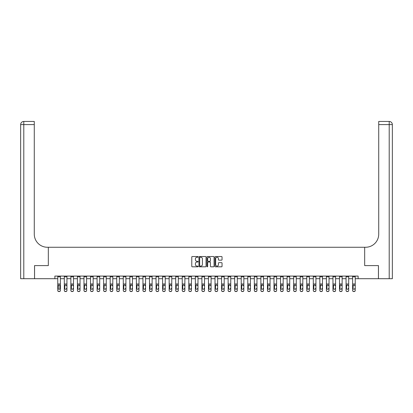<?xml version="1.0" encoding="UTF-8"?>
<svg xmlns="http://www.w3.org/2000/svg" width="413" height="413" viewBox="0 0 413 413"><rect width="100%" height="100%" fill="white"/><g stroke="black" fill="none" stroke-linecap="round" stroke-linejoin="round"><path stroke-width="0.62" d="M198.111 256.886A0.361 0.361 0 0 0 197.755 256.525L192.288 256.525A0.516 0.516 0 0 0 191.771 257.041L191.771 266.302A0.516 0.516 0 0 0 192.288 266.813L197.755 266.813A0.361 0.361 0 0 0 198.111 266.457A0.361 0.361 0 0 0 197.755 266.096L197.047 266.096A1.647 1.647 0 0 1 195.401 264.449L195.401 263.675A1.647 1.647 0 0 1 197.047 262.033L197.755 262.033A0.361 0.361 0 0 0 198.111 261.672A0.361 0.361 0 0 0 197.755 261.31L197.047 261.31A1.647 1.647 0 0 1 195.401 259.663L195.401 258.894A1.647 1.647 0 0 1 197.047 257.247L197.755 257.247A0.361 0.361 0 0 0 198.111 256.886M221.538 260.154A0.516 0.516 0 0 0 222.049 259.638L222.049 257.041A0.516 0.516 0 0 0 221.538 256.525L215.467 256.525A0.516 0.516 0 0 0 214.951 257.041L214.951 266.302A0.516 0.516 0 0 0 215.467 266.813L221.538 266.813A0.516 0.516 0 0 0 222.049 266.302L222.049 263.164A0.516 0.516 0 0 0 221.538 262.647L218.936 262.647A0.516 0.516 0 0 0 218.425 263.164L218.425 264.718A1.378 1.378 0 0 1 217.047 266.096A1.378 1.378 0 0 1 215.674 264.718L215.674 258.621A1.378 1.378 0 0 1 217.047 257.247A1.378 1.378 0 0 1 218.425 258.621L218.425 259.638A0.516 0.516 0 0 0 218.936 260.154L221.538 260.154M54.877 278.708L34.568 278.708L34.568 265.6L48.326 265.6L48.326 247.258L364.674 247.258L364.674 265.6L364.674 247.258L365.619 247.258A13.102 13.102 0 0 0 378.721 234.15L378.721 121.453L389.206 121.453A3.144 3.144 0 0 1 392.35 124.597L392.35 278.708L378.458 278.708L378.458 265.6L364.674 265.6L378.432 265.6L378.432 278.708L358.123 278.708L358.123 276.085L54.877 276.085L54.877 278.708L57.763 278.708M206.051 257.041A0.516 0.516 0 0 0 205.535 256.525L199.464 256.525A0.516 0.516 0 0 0 198.947 257.041L198.947 266.302A0.516 0.516 0 0 0 199.464 266.813L205.535 266.813A0.516 0.516 0 0 0 206.051 266.302L206.051 257.041M207.465 256.525L213.536 256.525A0.516 0.516 0 0 1 214.053 257.041L214.053 266.302A0.516 0.516 0 0 1 213.536 266.813L210.94 266.813A0.516 0.516 0 0 1 210.424 266.302L210.424 262.544A0.516 0.516 0 0 0 209.907 262.033L208.183 262.033A0.516 0.516 0 0 0 207.672 262.544L207.672 266.457A0.361 0.361 0 0 1 207.311 266.813A0.361 0.361 0 0 1 206.949 266.457L206.949 257.041A0.516 0.516 0 0 1 207.465 256.525M60.386 278.708L64.314 278.708M66.937 278.708L70.866 278.708M73.488 278.708L77.417 278.708M80.039 278.708L83.973 278.708M86.591 278.708L90.524 278.708M93.147 278.708L97.076 278.708M99.698 278.708L103.627 278.708M106.249 278.708L110.183 278.708M112.801 278.708L116.734 278.708M119.352 278.708L123.286 278.708M125.908 278.708L129.837 278.708M132.459 278.708L136.388 278.708M139.011 278.708L142.944 278.708M145.562 278.708L149.496 278.708M152.118 278.708L156.047 278.708M158.669 278.708L162.598 278.708M165.221 278.708L169.149 278.708M171.772 278.708L175.706 278.708M178.323 278.708L182.257 278.708M184.879 278.708L188.808 278.708M191.431 278.708L195.359 278.708M197.982 278.708L201.916 278.708M204.533 278.708L208.467 278.708M211.084 278.708L215.018 278.708M217.641 278.708L221.569 278.708M224.192 278.708L228.121 278.708M230.743 278.708L234.677 278.708M237.294 278.708L241.228 278.708M243.851 278.708L247.779 278.708M250.402 278.708L254.331 278.708M256.953 278.708L260.882 278.708M263.504 278.708L267.438 278.708M270.056 278.708L273.989 278.708M276.612 278.708L280.541 278.708M283.163 278.708L287.092 278.708M289.714 278.708L293.648 278.708M296.266 278.708L300.199 278.708M302.817 278.708L306.751 278.708M309.373 278.708L313.302 278.708M315.924 278.708L319.853 278.708M322.476 278.708L326.409 278.708M329.027 278.708L332.961 278.708M335.583 278.708L339.512 278.708M342.134 278.708L346.063 278.708M348.686 278.708L352.614 278.708M355.237 278.708L358.123 278.708M200.031 257.247A0.361 0.361 0 0 0 199.67 257.604L199.67 265.735A0.361 0.361 0 0 0 200.031 266.096L200.775 266.096A1.647 1.647 0 0 0 202.422 264.449L202.422 258.894A1.647 1.647 0 0 0 200.775 257.247L200.031 257.247M210.424 258.646A1.378 1.378 0 0 0 209.045 257.273A1.378 1.378 0 0 0 207.672 258.646L207.672 260.794A0.516 0.516 0 0 0 208.183 261.31L209.907 261.31A0.516 0.516 0 0 0 210.424 260.794L210.424 258.646M57.763 276.085L57.763 290.344A1.048 1.038 -0 0 0 58.811 291.387L59.333 291.387A1.048 1.038 -0 0 0 60.386 290.344L60.386 290.509A1.048 1.038 180 0 1 59.333 291.547L59.333 291.387M60.386 285.491L60.386 290.509M59.911 288.47L59.911 285.713L59.911 288.47A0.836 0.831 180 0 1 59.074 289.306A0.836 0.831 180 0 0 59.911 288.47M58.233 288.635L58.233 288.47A0.836 0.831 180 0 0 59.074 289.306M58.233 288.47L58.326 285.326L59.074 284.867L59.818 285.326L59.074 284.867L58.233 285.646M60.386 276.085L60.386 290.344M58.811 291.387L59.333 291.547M58.811 291.547A1.048 1.038 180 0 1 57.763 290.509M60.386 285.326L59.818 285.326L59.911 285.713M64.314 276.085L64.314 290.344A1.048 1.038 -0 0 0 65.362 291.387L65.889 291.387A1.048 1.038 -0 0 0 66.937 290.344L66.937 290.509A1.048 1.038 180 0 1 65.889 291.547L65.889 291.387M66.937 285.491L66.937 290.509M66.462 288.635L66.462 288.47A0.836 0.831 180 0 1 65.626 289.306A0.836 0.831 180 0 0 66.462 288.47M64.784 285.713L65.626 284.867L66.369 285.326L65.626 284.867L64.877 285.326L64.784 288.47A0.836 0.831 180 0 0 65.626 289.306M70.866 276.085L70.866 290.344A1.048 1.038 -0 0 0 71.914 291.387L72.44 291.387A1.048 1.038 -0 0 0 73.488 290.344L73.488 290.509A1.048 1.038 180 0 1 72.44 291.547L72.44 291.387M73.488 285.491L73.488 290.509M73.018 288.635L73.018 288.47A0.836 0.831 180 0 1 72.177 289.306A0.836 0.831 180 0 0 73.018 288.47M71.341 285.713L72.177 284.867L72.925 285.326L72.177 284.867L71.434 285.326L71.341 288.47A0.836 0.831 180 0 0 72.177 289.306M77.417 276.085L77.417 290.344A1.048 1.038 -0 0 0 78.47 291.387L78.991 291.387A1.048 1.038 -0 0 0 80.039 290.344L80.039 290.509A1.048 1.038 180 0 1 78.991 291.547L78.991 291.387M80.039 285.491L80.039 290.509M79.57 288.635L79.57 288.47A0.836 0.831 180 0 1 78.728 289.306A0.836 0.831 180 0 0 79.57 288.47M77.892 285.713L78.728 284.867L79.477 285.326L78.728 284.867L77.985 285.326L77.892 288.47A0.836 0.831 180 0 0 78.728 289.306M66.937 276.085L66.937 290.344M65.362 291.387L65.889 291.547M65.362 291.547A1.048 1.038 180 0 1 64.314 290.509M66.937 285.326L66.369 285.326L66.462 285.713M73.488 276.085L73.488 290.344M71.914 291.387L72.44 291.547M71.914 291.547A1.048 1.038 180 0 1 70.866 290.509M73.488 285.326L72.925 285.326L73.018 285.713M80.039 276.085L80.039 290.344M78.47 291.387L78.991 291.547M78.47 291.547A1.048 1.038 180 0 1 77.417 290.509M80.039 285.326L79.477 285.326L79.57 285.713M83.973 276.085L83.973 290.344A1.048 1.038 -0 0 0 85.021 291.387L85.543 291.387A1.048 1.038 -0 0 0 86.591 290.344L86.591 290.509A1.048 1.038 180 0 1 85.543 291.547L85.543 291.387M86.591 285.491L86.591 290.509M86.121 288.635L86.121 288.47A0.836 0.831 180 0 1 85.284 289.306A0.836 0.831 180 0 0 86.121 288.47M84.443 285.713L85.284 284.867L86.028 285.326L85.284 284.867L84.536 285.326L84.443 288.47A0.836 0.831 180 0 0 85.284 289.306M86.591 276.085L86.591 290.344M85.021 291.387L85.543 291.547M85.021 291.547A1.048 1.038 180 0 1 83.973 290.509M86.591 285.326L86.028 285.326L86.121 285.713M34.542 265.6L48.326 265.6L48.326 247.258L47.381 247.258A13.102 13.102 0 0 1 34.279 234.15L34.279 124.597L23.794 124.597L23.794 278.708L34.542 278.708L34.542 265.6M23.794 278.708L20.65 278.708L20.65 124.597A3.144 3.144 0 0 1 23.794 121.453L34.279 121.453L34.279 124.597M34.279 121.453L23.794 121.453A3.144 3.144 0 0 0 20.65 124.597L23.794 124.597L23.794 121.453M47.381 247.258A13.102 13.102 0 0 1 34.279 234.15M378.721 121.453L389.206 121.453A3.144 3.144 0 0 1 392.35 124.597A3.144 3.144 0 0 0 389.206 121.453L389.206 124.597L378.721 124.597M365.619 247.258A13.102 13.102 0 0 0 378.721 234.15M90.524 276.085L90.524 290.344A1.048 1.038 -0 0 0 91.572 291.387L92.099 291.387A1.048 1.038 -0 0 0 93.147 290.344L93.147 290.509A1.048 1.038 180 0 1 92.099 291.547L92.099 291.387M93.147 285.491L93.147 290.509M92.672 288.635L92.672 288.47A0.836 0.831 180 0 1 91.836 289.306A0.836 0.831 180 0 0 92.672 288.47M90.994 285.713L91.836 284.867L92.579 285.326L91.836 284.867L91.087 285.326L90.994 288.47A0.836 0.831 180 0 0 91.836 289.306M97.076 276.085L97.076 290.344A1.048 1.038 -0 0 0 98.124 291.387L98.65 291.387A1.048 1.038 -0 0 0 99.698 290.344L99.698 290.509A1.048 1.038 180 0 1 98.65 291.547L98.65 291.387M99.698 285.491L99.698 290.509M99.223 288.635L99.223 288.47A0.836 0.831 180 0 1 98.387 289.306A0.836 0.831 180 0 0 99.223 288.47M97.551 285.713L98.387 284.867L99.13 285.326L98.387 284.867L97.638 285.326L97.551 288.47A0.836 0.831 180 0 0 98.387 289.306M103.627 276.085L103.627 290.344A1.048 1.038 -0 0 0 104.675 291.387L105.201 291.387A1.048 1.038 -0 0 0 106.249 290.344L106.249 290.509A1.048 1.038 180 0 1 105.201 291.547L105.201 291.387M106.249 285.491L106.249 290.509M105.78 288.635L105.78 288.47A0.836 0.831 180 0 1 104.938 289.306A0.836 0.831 180 0 0 105.78 288.47M104.102 285.713L104.938 284.867L105.687 285.326L104.938 284.867L104.195 285.326L104.102 288.47A0.836 0.831 180 0 0 104.938 289.306M110.183 276.085L110.183 290.344A1.048 1.038 -0 0 0 111.231 291.387L111.753 291.387A1.048 1.038 -0 0 0 112.801 290.344L112.801 290.509A1.048 1.038 180 0 1 111.753 291.547L111.753 291.387M112.801 285.491L112.801 290.509M112.331 288.635L112.331 288.47A0.836 0.831 180 0 1 111.489 289.306A0.836 0.831 180 0 0 112.331 288.47M110.653 285.713L111.489 284.867L112.238 285.326L111.489 284.867L110.746 285.326L110.653 288.47A0.836 0.831 180 0 0 111.489 289.306M116.734 276.085L116.734 290.344A1.048 1.038 -0 0 0 117.782 291.387L118.304 291.387A1.048 1.038 -0 0 0 119.352 290.344L119.352 290.509A1.048 1.038 180 0 1 118.304 291.547L118.304 291.387M119.352 285.491L119.352 290.509M118.882 288.635L118.882 288.47A0.836 0.831 180 0 1 118.046 289.306A0.836 0.831 180 0 0 118.882 288.47M117.204 285.713L118.046 284.867L118.789 285.326L118.046 284.867L117.297 285.326L117.204 288.47A0.836 0.831 180 0 0 118.046 289.306M93.147 276.085L93.147 290.344M91.572 291.387L92.099 291.547M91.572 291.547A1.048 1.038 180 0 1 90.524 290.509M93.147 285.326L92.579 285.326L92.672 285.713M99.698 276.085L99.698 290.344M98.124 291.387L98.65 291.547M98.124 291.547A1.048 1.038 180 0 1 97.076 290.509M99.698 285.326L99.13 285.326L99.223 285.713M106.249 276.085L106.249 290.344M104.675 291.387L105.201 291.547M104.675 291.547A1.048 1.038 180 0 1 103.627 290.509M106.249 285.326L105.687 285.326L105.78 285.713M112.801 276.085L112.801 290.344M111.231 291.387L111.753 291.547M111.231 291.547A1.048 1.038 180 0 1 110.183 290.509M112.801 285.326L112.238 285.326L112.331 285.713M119.352 276.085L119.352 290.344M117.782 291.387L118.304 291.547M117.782 291.547A1.048 1.038 180 0 1 116.734 290.509M119.352 285.326L118.789 285.326L118.882 285.713M123.286 276.085L123.286 290.344A1.048 1.038 -0 0 0 124.334 291.387L124.86 291.387A1.048 1.038 -0 0 0 125.908 290.344L125.908 290.509A1.048 1.038 180 0 1 124.86 291.547L124.86 291.387M125.908 285.491L125.908 290.509M125.433 288.635L125.433 288.47A0.836 0.831 180 0 1 124.597 289.306A0.836 0.831 180 0 0 125.433 288.47M123.755 285.713L124.597 284.867L125.34 285.326L124.597 284.867L123.848 285.326L123.755 288.47A0.836 0.831 180 0 0 124.597 289.306M125.908 276.085L125.908 290.344M124.334 291.387L124.86 291.547M124.334 291.547A1.048 1.038 180 0 1 123.286 290.509M125.908 285.326L125.34 285.326L125.433 285.713M129.837 276.085L129.837 290.344A1.048 1.038 -0 0 0 130.885 291.387L131.411 291.387A1.048 1.038 -0 0 0 132.459 290.344L132.459 290.509A1.048 1.038 180 0 1 131.411 291.547L131.411 291.387M132.459 285.491L132.459 290.509M131.984 288.635L131.984 288.47A0.836 0.831 180 0 1 131.148 289.306A0.836 0.831 180 0 0 131.984 288.47M130.312 285.713L131.148 284.867L131.897 285.326L131.148 284.867L130.405 285.326L130.312 288.47A0.836 0.831 180 0 0 131.148 289.306M132.459 276.085L132.459 290.344M130.885 291.387L131.411 291.547M130.885 291.547A1.048 1.038 180 0 1 129.837 290.509M132.459 285.326L131.897 285.326L131.984 285.713M136.388 276.085L136.388 290.344A1.048 1.038 -0 0 0 137.436 291.387L137.963 291.387A1.048 1.038 -0 0 0 139.011 290.344L139.011 290.509A1.048 1.038 180 0 1 137.963 291.547L137.963 291.387M139.011 285.491L139.011 290.509M138.541 288.635L138.541 288.47A0.836 0.831 180 0 1 137.699 289.306A0.836 0.831 180 0 0 138.541 288.47M136.863 285.713L137.699 284.867L138.448 285.326L137.699 284.867L136.956 285.326L136.863 288.47A0.836 0.831 180 0 0 137.699 289.306M139.011 276.085L139.011 290.344M137.436 291.387L137.963 291.547M137.436 291.547A1.048 1.038 180 0 1 136.388 290.509M139.011 285.326L138.448 285.326L138.541 285.713M142.944 276.085L142.944 290.344A1.048 1.038 -0 0 0 143.992 291.387L144.514 291.387A1.048 1.038 -0 0 0 145.562 290.344L145.562 290.509A1.048 1.038 180 0 1 144.514 291.547L144.514 291.387M145.562 285.491L145.562 290.509M145.092 288.635L145.092 288.47A0.836 0.831 180 0 1 144.251 289.306A0.836 0.831 180 0 0 145.092 288.47M143.414 285.713L144.251 284.867L144.999 285.326L144.251 284.867L143.507 285.326L143.414 288.47A0.836 0.831 180 0 0 144.251 289.306M145.562 276.085L145.562 290.344M143.992 291.387L144.514 291.547M143.992 291.547A1.048 1.038 180 0 1 142.944 290.509M145.562 285.326L144.999 285.326L145.092 285.713M149.496 276.085L149.496 290.344A1.048 1.038 -0 0 0 150.544 291.387L151.065 291.387A1.048 1.038 -0 0 0 152.118 290.344L152.118 290.509A1.048 1.038 180 0 1 151.065 291.547L151.065 291.387M152.118 285.491L152.118 290.509M151.643 288.635L151.643 288.47A0.836 0.831 180 0 1 150.807 289.306A0.836 0.831 180 0 0 151.643 288.47M149.965 285.713L150.807 284.867L151.55 285.326L150.807 284.867L150.058 285.326L149.965 288.47A0.836 0.831 180 0 0 150.807 289.306M152.118 276.085L152.118 290.344M150.544 291.387L151.065 291.547M150.544 291.547A1.048 1.038 180 0 1 149.496 290.509M152.118 285.326L151.55 285.326L151.643 285.713M156.047 276.085L156.047 290.344A1.048 1.038 -0 0 0 157.095 291.387L157.621 291.387A1.048 1.038 -0 0 0 158.669 290.344L158.669 290.509A1.048 1.038 180 0 1 157.621 291.547L157.621 291.387M158.669 285.491L158.669 290.509M158.194 288.635L158.194 288.47A0.836 0.831 180 0 1 157.358 289.306A0.836 0.831 180 0 0 158.194 288.47M156.517 285.713L157.358 284.867L158.102 285.326L157.358 284.867L156.61 285.326L156.517 288.47A0.836 0.831 180 0 0 157.358 289.306M158.669 276.085L158.669 290.344M157.095 291.387L157.621 291.547M157.095 291.547A1.048 1.038 180 0 1 156.047 290.509M158.669 285.326L158.102 285.326L158.194 285.713M162.598 276.085L162.598 290.344A1.048 1.038 -0 0 0 163.646 291.387L164.173 291.387A1.048 1.038 -0 0 0 165.221 290.344L165.221 290.509A1.048 1.038 180 0 1 164.173 291.547L164.173 291.387M165.221 285.491L165.221 290.509M164.751 288.635L164.751 288.47A0.836 0.831 180 0 1 163.909 289.306A0.836 0.831 180 0 0 164.751 288.47M163.073 285.713L163.909 284.867L164.658 285.326L163.909 284.867L163.166 285.326L163.073 288.47A0.836 0.831 180 0 0 163.909 289.306M169.149 276.085L169.149 290.344A1.048 1.038 -0 0 0 170.202 291.387L170.724 291.387A1.048 1.038 -0 0 0 171.772 290.344L171.772 290.509A1.048 1.038 180 0 1 170.724 291.547L170.724 291.387M171.772 285.491L171.772 290.509M171.302 288.635L171.302 288.47A0.836 0.831 180 0 1 170.461 289.306A0.836 0.831 180 0 0 171.302 288.47M169.624 285.713L170.461 284.867L171.209 285.326L170.461 284.867L169.717 285.326L169.624 288.47A0.836 0.831 180 0 0 170.461 289.306M175.706 276.085L175.706 290.344A1.048 1.038 -0 0 0 176.754 291.387L177.275 291.387A1.048 1.038 -0 0 0 178.323 290.344L178.323 290.509A1.048 1.038 180 0 1 177.275 291.547L177.275 291.387M178.323 285.491L178.323 290.509M177.853 288.635L177.853 288.47A0.836 0.831 180 0 1 177.017 289.306A0.836 0.831 180 0 0 177.853 288.47M176.175 285.713L177.017 284.867L177.76 285.326L177.017 284.867L176.268 285.326L176.175 288.47A0.836 0.831 180 0 0 177.017 289.306M182.257 276.085L182.257 290.344A1.048 1.038 -0 0 0 183.305 291.387L183.831 291.387A1.048 1.038 -0 0 0 184.879 290.344L184.879 290.509A1.048 1.038 180 0 1 183.831 291.547L183.831 291.387M184.879 285.491L184.879 290.509M184.404 288.635L184.404 288.47A0.836 0.831 180 0 1 183.568 289.306A0.836 0.831 180 0 0 184.404 288.47M182.727 285.713L183.568 284.867L184.312 285.326L183.568 284.867L182.82 285.326L182.727 288.47A0.836 0.831 180 0 0 183.568 289.306M188.808 276.085L188.808 290.344A1.048 1.038 -0 0 0 189.856 291.387L190.383 291.387A1.048 1.038 -0 0 0 191.431 290.344L191.431 290.509A1.048 1.038 180 0 1 190.383 291.547L190.383 291.387M191.431 285.491L191.431 290.509M190.956 288.635L190.956 288.47A0.836 0.831 180 0 1 190.119 289.306A0.836 0.831 180 0 0 190.956 288.47M189.283 285.713L190.119 284.867L190.863 285.326L190.119 284.867L189.371 285.326L189.283 288.47A0.836 0.831 180 0 0 190.119 289.306M195.359 276.085L195.359 290.344A1.048 1.038 -0 0 0 196.407 291.387L196.934 291.387A1.048 1.038 -0 0 0 197.982 290.344L197.982 290.509A1.048 1.038 180 0 1 196.934 291.547L196.934 291.387M197.982 285.491L197.982 290.509M197.512 288.635L197.512 288.47A0.836 0.831 180 0 1 196.671 289.306A0.836 0.831 180 0 0 197.512 288.47M195.834 285.713L196.671 284.867L197.419 285.326L196.671 284.867L195.927 285.326L195.834 288.47A0.836 0.831 180 0 0 196.671 289.306M201.916 276.085L201.916 290.344A1.048 1.038 -0 0 0 202.964 291.387L203.485 291.387A1.048 1.038 -0 0 0 204.533 290.344L204.533 290.509A1.048 1.038 180 0 1 203.485 291.547L203.485 291.387M204.533 285.491L204.533 290.509M204.063 288.635L204.063 288.47A0.836 0.831 180 0 1 203.222 289.306A0.836 0.831 180 0 0 204.063 288.47M202.385 285.713L203.222 284.867L203.97 285.326L203.222 284.867L202.478 285.326L202.385 288.47A0.836 0.831 180 0 0 203.222 289.306M208.467 276.085L208.467 290.344A1.048 1.038 -0 0 0 209.515 291.387L210.036 291.387A1.048 1.038 -0 0 0 211.084 290.344L211.084 290.509A1.048 1.038 180 0 1 210.036 291.547L210.036 291.387M211.084 285.491L211.084 290.509M210.615 288.635L210.615 288.47A0.836 0.831 180 0 1 209.778 289.306A0.836 0.831 180 0 0 210.615 288.47M208.937 285.713L209.778 284.867L210.522 285.326L209.778 284.867L209.03 285.326L208.937 288.47A0.836 0.831 180 0 0 209.778 289.306M215.018 276.085L215.018 290.344A1.048 1.038 -0 0 0 216.066 291.387L216.593 291.387A1.048 1.038 -0 0 0 217.641 290.344L217.641 290.509A1.048 1.038 180 0 1 216.593 291.547L216.593 291.387M217.641 285.491L217.641 290.509M217.166 288.635L217.166 288.47A0.836 0.831 180 0 1 216.329 289.306A0.836 0.831 180 0 0 217.166 288.47M215.488 285.713L216.329 284.867L217.073 285.326L216.329 284.867L215.581 285.326L215.488 288.47A0.836 0.831 180 0 0 216.329 289.306M221.569 276.085L221.569 290.344A1.048 1.038 -0 0 0 222.617 291.387L223.144 291.387A1.048 1.038 -0 0 0 224.192 290.344L224.192 290.509A1.048 1.038 180 0 1 223.144 291.547L223.144 291.387M224.192 285.491L224.192 290.509M223.717 288.635L223.717 288.47A0.836 0.831 180 0 1 222.881 289.306A0.836 0.831 180 0 0 223.717 288.47M222.044 285.713L222.881 284.867L223.629 285.326L222.881 284.867L222.137 285.326L222.044 288.47A0.836 0.831 180 0 0 222.881 289.306M228.121 276.085L228.121 290.344A1.048 1.038 -0 0 0 229.169 291.387L229.695 291.387A1.048 1.038 -0 0 0 230.743 290.344L230.743 290.509A1.048 1.038 180 0 1 229.695 291.547L229.695 291.387M230.743 285.491L230.743 290.509M230.273 288.635L230.273 288.47A0.836 0.831 180 0 1 229.432 289.306A0.836 0.831 180 0 0 230.273 288.47M228.595 285.713L229.432 284.867L230.18 285.326L229.432 284.867L228.688 285.326L228.595 288.47A0.836 0.831 180 0 0 229.432 289.306M234.677 276.085L234.677 290.344A1.048 1.038 -0 0 0 235.725 291.387L236.246 291.387A1.048 1.038 -0 0 0 237.294 290.344L237.294 290.509A1.048 1.038 180 0 1 236.246 291.547L236.246 291.387M237.294 285.491L237.294 290.509M236.825 288.635L236.825 288.47A0.836 0.831 180 0 1 235.983 289.306A0.836 0.831 180 0 0 236.825 288.47M235.147 285.713L235.983 284.867L236.732 285.326L235.983 284.867L235.24 285.326L235.147 288.47A0.836 0.831 180 0 0 235.983 289.306M241.228 276.085L241.228 290.344A1.048 1.038 -0 0 0 242.276 291.387L242.798 291.387A1.048 1.038 -0 0 0 243.851 290.344L243.851 290.509A1.048 1.038 180 0 1 242.798 291.547L242.798 291.387M243.851 285.491L243.851 290.509M243.376 288.635L243.376 288.47A0.836 0.831 180 0 1 242.539 289.306A0.836 0.831 180 0 0 243.376 288.47M241.698 285.713L242.539 284.867L243.283 285.326L242.539 284.867L241.791 285.326L241.698 288.47A0.836 0.831 180 0 0 242.539 289.306M247.779 276.085L247.779 290.344A1.048 1.038 -0 0 0 248.827 291.387L249.354 291.387A1.048 1.038 -0 0 0 250.402 290.344L250.402 290.509A1.048 1.038 180 0 1 249.354 291.547L249.354 291.387M250.402 285.491L250.402 290.509M249.927 288.635L249.927 288.47A0.836 0.831 180 0 1 249.091 289.306A0.836 0.831 180 0 0 249.927 288.47M248.249 285.713L249.091 284.867L249.834 285.326L249.091 284.867L248.342 285.326L248.249 288.47A0.836 0.831 180 0 0 249.091 289.306M254.331 276.085L254.331 290.344A1.048 1.038 -0 0 0 255.379 291.387L255.905 291.387A1.048 1.038 -0 0 0 256.953 290.344L256.953 290.509A1.048 1.038 180 0 1 255.905 291.547L255.905 291.387M256.953 285.491L256.953 290.509M256.483 288.635L256.483 288.47A0.836 0.831 180 0 1 255.642 289.306A0.836 0.831 180 0 0 256.483 288.47M254.806 285.713L255.642 284.867L256.39 285.326L255.642 284.867L254.898 285.326L254.806 288.47A0.836 0.831 180 0 0 255.642 289.306M260.882 276.085L260.882 290.344A1.048 1.038 -0 0 0 261.935 291.387L262.456 291.387A1.048 1.038 -0 0 0 263.504 290.344L263.504 290.509A1.048 1.038 180 0 1 262.456 291.547L262.456 291.387M263.504 285.491L263.504 290.509M263.035 288.635L263.035 288.47A0.836 0.831 180 0 1 262.193 289.306A0.836 0.831 180 0 0 263.035 288.47M261.357 285.713L262.193 284.867L262.942 285.326L262.193 284.867L261.45 285.326L261.357 288.47A0.836 0.831 180 0 0 262.193 289.306M267.438 276.085L267.438 290.344A1.048 1.038 -0 0 0 268.486 291.387L269.008 291.387A1.048 1.038 -0 0 0 270.056 290.344L270.056 290.509A1.048 1.038 180 0 1 269.008 291.547L269.008 291.387M270.056 285.491L270.056 290.509M269.586 288.635L269.586 288.47A0.836 0.831 180 0 1 268.749 289.306A0.836 0.831 180 0 0 269.586 288.47M267.908 285.713L268.749 284.867L269.493 285.326L268.749 284.867L268.001 285.326L267.908 288.47A0.836 0.831 180 0 0 268.749 289.306M273.989 276.085L273.989 290.344A1.048 1.038 -0 0 0 275.037 291.387L275.564 291.387A1.048 1.038 -0 0 0 276.612 290.344L276.612 290.509A1.048 1.038 180 0 1 275.564 291.547L275.564 291.387M276.612 285.491L276.612 290.509M276.137 288.635L276.137 288.47A0.836 0.831 180 0 1 275.301 289.306A0.836 0.831 180 0 0 276.137 288.47M274.459 285.713L275.301 284.867L276.044 285.326L275.301 284.867L274.552 285.326L274.459 288.47A0.836 0.831 180 0 0 275.301 289.306M165.221 276.085L165.221 290.344M163.646 291.387L164.173 291.547M163.646 291.547A1.048 1.038 180 0 1 162.598 290.509M165.221 285.326L164.658 285.326L164.751 285.713M171.772 276.085L171.772 290.344M170.202 291.387L170.724 291.547M170.202 291.547A1.048 1.038 180 0 1 169.149 290.509M171.772 285.326L171.209 285.326L171.302 285.713M178.323 276.085L178.323 290.344M176.754 291.387L177.275 291.547M176.754 291.547A1.048 1.038 180 0 1 175.706 290.509M178.323 285.326L177.76 285.326L177.853 285.713M184.879 276.085L184.879 290.344M183.305 291.387L183.831 291.547M183.305 291.547A1.048 1.038 180 0 1 182.257 290.509M184.879 285.326L184.312 285.326L184.404 285.713M191.431 276.085L191.431 290.344M189.856 291.387L190.383 291.547M189.856 291.547A1.048 1.038 180 0 1 188.808 290.509M191.431 285.326L190.863 285.326L190.956 285.713M197.982 276.085L197.982 290.344M196.407 291.387L196.934 291.547M196.407 291.547A1.048 1.038 180 0 1 195.359 290.509M197.982 285.326L197.419 285.326L197.512 285.713M204.533 276.085L204.533 290.344M202.964 291.387L203.485 291.547M202.964 291.547A1.048 1.038 180 0 1 201.916 290.509M204.533 285.326L203.97 285.326L204.063 285.713M211.084 276.085L211.084 290.344M209.515 291.387L210.036 291.547M209.515 291.547A1.048 1.038 180 0 1 208.467 290.509M211.084 285.326L210.522 285.326L210.615 285.713M217.641 276.085L217.641 290.344M216.066 291.387L216.593 291.547M216.066 291.547A1.048 1.038 180 0 1 215.018 290.509M217.641 285.326L217.073 285.326L217.166 285.713M224.192 276.085L224.192 290.344M222.617 291.387L223.144 291.547M222.617 291.547A1.048 1.038 180 0 1 221.569 290.509M224.192 285.326L223.629 285.326L223.717 285.713M230.743 276.085L230.743 290.344M229.169 291.387L229.695 291.547M229.169 291.547A1.048 1.038 180 0 1 228.121 290.509M230.743 285.326L230.18 285.326L230.273 285.713M237.294 276.085L237.294 290.344M235.725 291.387L236.246 291.547M235.725 291.547A1.048 1.038 180 0 1 234.677 290.509M237.294 285.326L236.732 285.326L236.825 285.713M243.851 276.085L243.851 290.344M242.276 291.387L242.798 291.547M242.276 291.547A1.048 1.038 180 0 1 241.228 290.509M243.851 285.326L243.283 285.326L243.376 285.713M250.402 276.085L250.402 290.344M248.827 291.387L249.354 291.547M248.827 291.547A1.048 1.038 180 0 1 247.779 290.509M250.402 285.326L249.834 285.326L249.927 285.713M256.953 276.085L256.953 290.344M255.379 291.387L255.905 291.547M255.379 291.547A1.048 1.038 180 0 1 254.331 290.509M256.953 285.326L256.39 285.326L256.483 285.713M263.504 276.085L263.504 290.344M261.935 291.387L262.456 291.547M261.935 291.547A1.048 1.038 180 0 1 260.882 290.509M263.504 285.326L262.942 285.326L263.035 285.713M270.056 276.085L270.056 290.344M268.486 291.387L269.008 291.547M268.486 291.547A1.048 1.038 180 0 1 267.438 290.509M270.056 285.326L269.493 285.326L269.586 285.713M276.612 276.085L276.612 290.344M275.037 291.387L275.564 291.547M275.037 291.547A1.048 1.038 180 0 1 273.989 290.509M276.612 285.326L276.044 285.326L276.137 285.713M280.541 276.085L280.541 290.344A1.048 1.038 -0 0 0 281.589 291.387L282.115 291.387A1.048 1.038 -0 0 0 283.163 290.344L283.163 290.509A1.048 1.038 180 0 1 282.115 291.547L282.115 291.387M283.163 285.491L283.163 290.509M282.688 288.635L282.688 288.47A0.836 0.831 180 0 1 281.852 289.306A0.836 0.831 180 0 0 282.688 288.47M281.016 285.713L281.852 284.867L282.595 285.326L281.852 284.867L281.103 285.326L281.016 288.47A0.836 0.831 180 0 0 281.852 289.306M283.163 276.085L283.163 290.344M281.589 291.387L282.115 291.547M281.589 291.547A1.048 1.038 180 0 1 280.541 290.509M283.163 285.326L282.595 285.326L282.688 285.713M287.092 276.085L287.092 290.344A1.048 1.038 -0 0 0 288.14 291.387L288.666 291.387A1.048 1.038 -0 0 0 289.714 290.344L289.714 290.509A1.048 1.038 180 0 1 288.666 291.547L288.666 291.387M289.714 285.491L289.714 290.509M289.245 288.635L289.245 288.47A0.836 0.831 180 0 1 288.403 289.306A0.836 0.831 180 0 0 289.245 288.47M287.567 285.713L288.403 284.867L289.152 285.326L288.403 284.867L287.66 285.326L287.567 288.47A0.836 0.831 180 0 0 288.403 289.306M289.714 276.085L289.714 290.344M288.14 291.387L288.666 291.547M288.14 291.547A1.048 1.038 180 0 1 287.092 290.509M289.714 285.326L289.152 285.326L289.245 285.713M293.648 276.085L293.648 290.344A1.048 1.038 -0 0 0 294.696 291.387L295.218 291.387A1.048 1.038 -0 0 0 296.266 290.344L296.266 290.509A1.048 1.038 180 0 1 295.218 291.547L295.218 291.387M296.266 285.491L296.266 290.509M295.796 288.635L295.796 288.47A0.836 0.831 180 0 1 294.954 289.306A0.836 0.831 180 0 0 295.796 288.47M294.118 285.713L294.954 284.867L295.703 285.326L294.954 284.867L294.211 285.326L294.118 288.47A0.836 0.831 180 0 0 294.954 289.306M296.266 276.085L296.266 290.344M294.696 291.387L295.218 291.547M294.696 291.547A1.048 1.038 180 0 1 293.648 290.509M296.266 285.326L295.703 285.326L295.796 285.713M300.199 276.085L300.199 290.344A1.048 1.038 -0 0 0 301.247 291.387L301.769 291.387A1.048 1.038 -0 0 0 302.817 290.344L302.817 290.509A1.048 1.038 180 0 1 301.769 291.547L301.769 291.387M302.817 285.491L302.817 290.509M302.347 288.635L302.347 288.47A0.836 0.831 180 0 1 301.511 289.306A0.836 0.831 180 0 0 302.347 288.47M300.669 285.713L301.511 284.867L302.254 285.326L301.511 284.867L300.762 285.326L300.669 288.47A0.836 0.831 180 0 0 301.511 289.306M302.817 276.085L302.817 290.344M301.247 291.387L301.769 291.547M301.247 291.547A1.048 1.038 180 0 1 300.199 290.509M302.817 285.326L302.254 285.326L302.347 285.713M306.751 276.085L306.751 290.344A1.048 1.038 -0 0 0 307.799 291.387L308.325 291.387A1.048 1.038 -0 0 0 309.373 290.344L309.373 290.509A1.048 1.038 180 0 1 308.325 291.547L308.325 291.387M309.373 285.491L309.373 290.509M308.898 288.635L308.898 288.47A0.836 0.831 180 0 1 308.062 289.306A0.836 0.831 180 0 0 308.898 288.47M307.22 285.713L308.062 284.867L308.805 285.326L308.062 284.867L307.313 285.326L307.22 288.47A0.836 0.831 180 0 0 308.062 289.306M309.373 276.085L309.373 290.344M307.799 291.387L308.325 291.547M307.799 291.547A1.048 1.038 180 0 1 306.751 290.509M309.373 285.326L308.805 285.326L308.898 285.713M313.302 276.085L313.302 290.344A1.048 1.038 -0 0 0 314.35 291.387L314.876 291.387A1.048 1.038 -0 0 0 315.924 290.344L315.924 290.509A1.048 1.038 180 0 1 314.876 291.547L314.876 291.387M315.924 285.491L315.924 290.509M315.449 288.635L315.449 288.47A0.836 0.831 180 0 1 314.613 289.306A0.836 0.831 180 0 0 315.449 288.47M313.777 285.713L314.613 284.867L315.362 285.326L314.613 284.867L313.87 285.326L313.777 288.47A0.836 0.831 180 0 0 314.613 289.306M315.924 276.085L315.924 290.344M314.35 291.387L314.876 291.547M314.35 291.547A1.048 1.038 180 0 1 313.302 290.509M315.924 285.326L315.362 285.326L315.449 285.713M319.853 276.085L319.853 290.344A1.048 1.038 -0 0 0 320.901 291.387L321.428 291.387A1.048 1.038 -0 0 0 322.476 290.344L322.476 290.509A1.048 1.038 180 0 1 321.428 291.547L321.428 291.387M322.476 285.491L322.476 290.509M322.006 288.635L322.006 288.47A0.836 0.831 180 0 1 321.164 289.306A0.836 0.831 180 0 0 322.006 288.47M320.328 285.713L321.164 284.867L321.913 285.326L321.164 284.867L320.421 285.326L320.328 288.47A0.836 0.831 180 0 0 321.164 289.306M322.476 276.085L322.476 290.344M320.901 291.387L321.428 291.547M320.901 291.547A1.048 1.038 180 0 1 319.853 290.509M322.476 285.326L321.913 285.326L322.006 285.713M326.409 276.085L326.409 290.344A1.048 1.038 -0 0 0 327.457 291.387L327.979 291.387A1.048 1.038 -0 0 0 329.027 290.344L329.027 290.509A1.048 1.038 180 0 1 327.979 291.547L327.979 291.387M329.027 285.491L329.027 290.509M328.557 288.635L328.557 288.47A0.836 0.831 180 0 1 327.715 289.306A0.836 0.831 180 0 0 328.557 288.47M326.879 285.713L327.715 284.867L328.464 285.326L327.715 284.867L326.972 285.326L326.879 288.47A0.836 0.831 180 0 0 327.715 289.306M329.027 276.085L329.027 290.344M327.457 291.387L327.979 291.547M327.457 291.547A1.048 1.038 180 0 1 326.409 290.509M329.027 285.326L328.464 285.326L328.557 285.713M332.961 276.085L332.961 290.344A1.048 1.038 -0 0 0 334.009 291.387L334.53 291.387A1.048 1.038 -0 0 0 335.583 290.344L335.583 290.509A1.048 1.038 180 0 1 334.53 291.547L334.53 291.387M335.583 285.491L335.583 290.509M335.108 288.635L335.108 288.47A0.836 0.831 180 0 1 334.272 289.306A0.836 0.831 180 0 0 335.108 288.47M333.43 285.713L334.272 284.867L335.015 285.326L334.272 284.867L333.523 285.326L333.43 288.47A0.836 0.831 180 0 0 334.272 289.306M335.583 276.085L335.583 290.344M334.009 291.387L334.53 291.547M334.009 291.547A1.048 1.038 180 0 1 332.961 290.509M335.583 285.326L335.015 285.326L335.108 285.713M339.512 276.085L339.512 290.344A1.048 1.038 -0 0 0 340.56 291.387L341.086 291.387A1.048 1.038 -0 0 0 342.134 290.344L342.134 290.509A1.048 1.038 180 0 1 341.086 291.547L341.086 291.387M342.134 285.491L342.134 290.509M341.659 288.635L341.659 288.47A0.836 0.831 180 0 1 340.823 289.306A0.836 0.831 180 0 0 341.659 288.47M339.982 285.713L340.823 284.867L341.566 285.326L340.823 284.867L340.075 285.326L339.982 288.47A0.836 0.831 180 0 0 340.823 289.306M342.134 276.085L342.134 290.344M340.56 291.387L341.086 291.547M340.56 291.547A1.048 1.038 180 0 1 339.512 290.509M342.134 285.326L341.566 285.326L341.659 285.713M346.063 276.085L346.063 290.344A1.048 1.038 -0 0 0 347.111 291.387L347.638 291.387A1.048 1.038 -0 0 0 348.686 290.344L348.686 290.509A1.048 1.038 180 0 1 347.638 291.547L347.638 291.387M348.686 285.491L348.686 290.509M348.216 288.635L348.216 288.47A0.836 0.831 180 0 1 347.374 289.306A0.836 0.831 180 0 0 348.216 288.47M346.538 285.713L347.374 284.867L348.123 285.326L347.374 284.867L346.631 285.326L346.538 288.47A0.836 0.831 180 0 0 347.374 289.306M352.614 276.085L352.614 290.344A1.048 1.038 -0 0 0 353.667 291.387L354.189 291.387A1.048 1.038 -0 0 0 355.237 290.344L355.237 290.509A1.048 1.038 180 0 1 354.189 291.547L354.189 291.387M355.237 285.491L355.237 290.509M354.767 288.635L354.767 288.47A0.836 0.831 180 0 1 353.926 289.306A0.836 0.831 180 0 0 354.767 288.47M353.089 285.713L353.926 284.867L354.674 285.326L353.926 284.867L353.182 285.326L353.089 288.47A0.836 0.831 180 0 0 353.926 289.306M348.686 276.085L348.686 290.344M347.111 291.387L347.638 291.547M347.111 291.547A1.048 1.038 180 0 1 346.063 290.509M348.686 285.326L348.123 285.326L348.216 285.713M355.237 276.085L355.237 290.344M353.667 291.387L354.189 291.547M353.667 291.547A1.048 1.038 180 0 1 352.614 290.509M355.237 285.326L354.674 285.326L354.767 285.713M57.763 285.326L58.326 285.326M57.763 283.968L60.386 283.968M57.763 276.803L60.386 276.803M64.314 285.326L64.877 285.326M64.314 283.968L66.937 283.968M64.314 276.803L66.937 276.803M70.866 285.326L71.434 285.326M70.866 283.968L73.488 283.968M70.866 276.803L73.488 276.803M77.417 285.326L77.985 285.326M77.417 283.968L80.039 283.968M77.417 276.803L80.039 276.803M83.973 285.326L84.536 285.326M83.973 283.968L86.591 283.968M83.973 276.803L86.591 276.803M389.206 278.708L389.206 124.597L392.35 124.597M90.524 285.326L91.087 285.326M90.524 283.968L93.147 283.968M90.524 276.803L93.147 276.803M97.076 285.326L97.638 285.326M97.076 283.968L99.698 283.968M97.076 276.803L99.698 276.803M103.627 285.326L104.195 285.326M103.627 283.968L106.249 283.968M103.627 276.803L106.249 276.803M110.183 285.326L110.746 285.326M110.183 283.968L112.801 283.968M110.183 276.803L112.801 276.803M116.734 285.326L117.297 285.326M116.734 283.968L119.352 283.968M116.734 276.803L119.352 276.803M123.286 285.326L123.848 285.326M123.286 283.968L125.908 283.968M123.286 276.803L125.908 276.803M129.837 285.326L130.405 285.326M129.837 283.968L132.459 283.968M129.837 276.803L132.459 276.803M136.388 285.326L136.956 285.326M136.388 283.968L139.011 283.968M136.388 276.803L139.011 276.803M142.944 285.326L143.507 285.326M142.944 283.968L145.562 283.968M142.944 276.803L145.562 276.803M149.496 285.326L150.058 285.326M149.496 283.968L152.118 283.968M149.496 276.803L152.118 276.803M156.047 285.326L156.61 285.326M156.047 283.968L158.669 283.968M156.047 276.803L158.669 276.803M162.598 285.326L163.166 285.326M162.598 283.968L165.221 283.968M162.598 276.803L165.221 276.803M169.149 285.326L169.717 285.326M169.149 283.968L171.772 283.968M169.149 276.803L171.772 276.803M175.706 285.326L176.268 285.326M175.706 283.968L178.323 283.968M175.706 276.803L178.323 276.803M182.257 285.326L182.82 285.326M182.257 283.968L184.879 283.968M182.257 276.803L184.879 276.803M188.808 285.326L189.371 285.326M188.808 283.968L191.431 283.968M188.808 276.803L191.431 276.803M195.359 285.326L195.927 285.326M195.359 283.968L197.982 283.968M195.359 276.803L197.982 276.803M201.916 285.326L202.478 285.326M201.916 283.968L204.533 283.968M201.916 276.803L204.533 276.803M208.467 285.326L209.03 285.326M208.467 283.968L211.084 283.968M208.467 276.803L211.084 276.803M215.018 285.326L215.581 285.326M215.018 283.968L217.641 283.968M215.018 276.803L217.641 276.803M221.569 285.326L222.137 285.326M221.569 283.968L224.192 283.968M221.569 276.803L224.192 276.803M228.121 285.326L228.688 285.326M228.121 283.968L230.743 283.968M228.121 276.803L230.743 276.803M234.677 285.326L235.24 285.326M234.677 283.968L237.294 283.968M234.677 276.803L237.294 276.803M241.228 285.326L241.791 285.326M241.228 283.968L243.851 283.968M241.228 276.803L243.851 276.803M247.779 285.326L248.342 285.326M247.779 283.968L250.402 283.968M247.779 276.803L250.402 276.803M254.331 285.326L254.898 285.326M254.331 283.968L256.953 283.968M254.331 276.803L256.953 276.803M260.882 285.326L261.45 285.326M260.882 283.968L263.504 283.968M260.882 276.803L263.504 276.803M267.438 285.326L268.001 285.326M267.438 283.968L270.056 283.968M267.438 276.803L270.056 276.803M273.989 285.326L274.552 285.326M273.989 283.968L276.612 283.968M273.989 276.803L276.612 276.803M280.541 285.326L281.103 285.326M280.541 283.968L283.163 283.968M280.541 276.803L283.163 276.803M287.092 285.326L287.66 285.326M287.092 283.968L289.714 283.968M287.092 276.803L289.714 276.803M293.648 285.326L294.211 285.326M293.648 283.968L296.266 283.968M293.648 276.803L296.266 276.803M300.199 285.326L300.762 285.326M300.199 283.968L302.817 283.968M300.199 276.803L302.817 276.803M306.751 285.326L307.313 285.326M306.751 283.968L309.373 283.968M306.751 276.803L309.373 276.803M313.302 285.326L313.87 285.326M313.302 283.968L315.924 283.968M313.302 276.803L315.924 276.803M319.853 285.326L320.421 285.326M319.853 283.968L322.476 283.968M319.853 276.803L322.476 276.803M326.409 285.326L326.972 285.326M326.409 283.968L329.027 283.968M326.409 276.803L329.027 276.803M332.961 285.326L333.523 285.326M332.961 283.968L335.583 283.968M332.961 276.803L335.583 276.803M339.512 285.326L340.075 285.326M339.512 283.968L342.134 283.968M339.512 276.803L342.134 276.803M346.063 285.326L346.631 285.326M346.063 283.968L348.686 283.968M346.063 276.803L348.686 276.803M352.614 285.326L353.182 285.326M352.614 283.968L355.237 283.968M352.614 276.803L355.237 276.803"/></g></svg>

